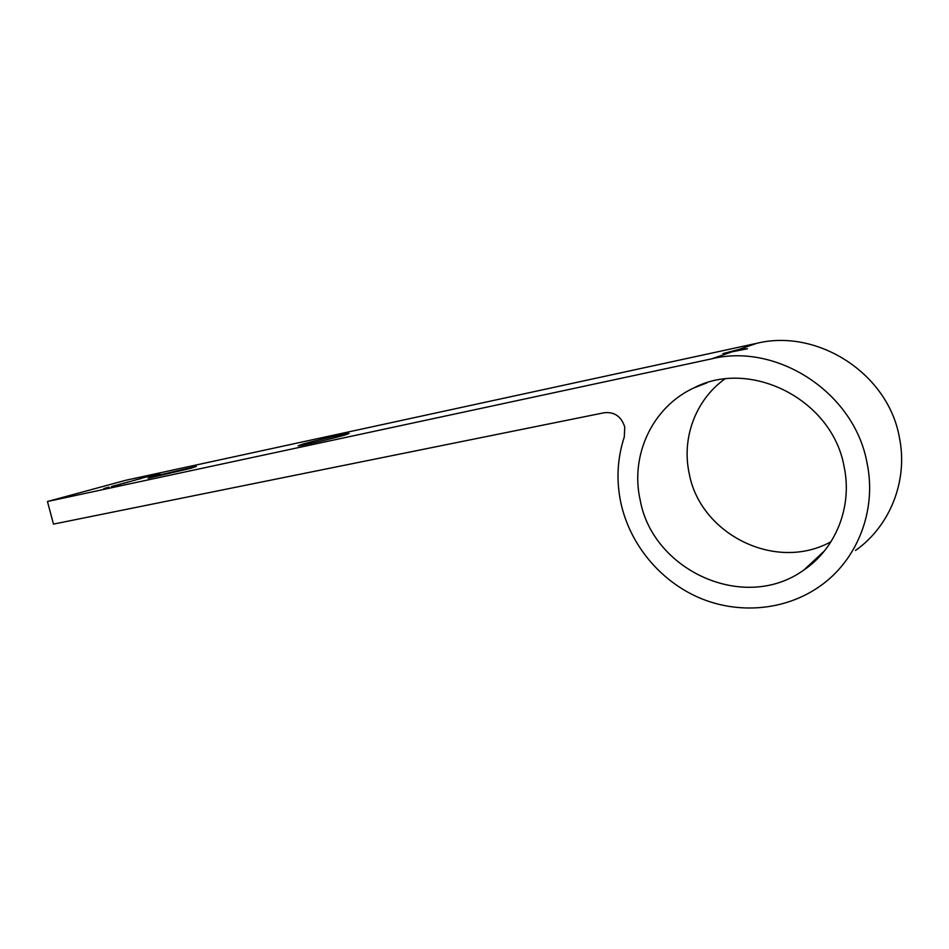 <?xml version="1.0" encoding="UTF-8"?>
<svg xmlns="http://www.w3.org/2000/svg" width="949" height="949" viewBox="0 0 949 949"><rect width="100%" height="100%" fill="white"/><g stroke="black" fill="none" stroke-linecap="round" stroke-linejoin="round"><path stroke-width="1.42" d="M47.45 501.511L53.488 524.097L604.371 412.708C614.584 411.759 621.381 416.552 624.762 427.086L624.276 436.979C617.206 458.735 616.115 480.941 621.026 503.611C630.148 544.382 659.65 580.444 698.725 597.562C737.812 614.466 784.918 610.966 820.031 586.138C857.042 560.349 877.006 510.823 867.101 463.278C854.61 392.435 776.804 342.625 711.714 358.829L47.45 501.511L125.861 480.253L756.638 343.348C817.065 328.271 888.264 373.23 899.427 437.691C908.312 480.965 889.794 526.398 855.5 550.479M190.939 468.284L196.324 466.422L153.987 476.268L148.115 478.26L190.939 468.284M345.211 434.962L349.09 433.432C346.005 433.444 314.463 440.739 302.494 444.191L298.116 445.864C300.833 445.935 333.751 438.319 345.211 434.962M738.951 349.434L722.936 353.633L747.504 348.746L738.951 349.434L756.638 343.348M724.668 379.078C695.202 400.383 681.465 438.675 689.259 473.693C700.148 533.86 775.44 572.437 831.016 541.713M844.183 467.038C832.522 399.197 749.983 358.414 693.897 387.904C651.904 407.251 629.934 455.983 640.267 500.455C652.912 570.563 744.36 612.995 803.862 570.017C835.523 548.747 852.605 506.991 844.183 467.038M109.005 487.145L104.651 488.332L109.005 487.145M113.216 485.983L118.411 484.809L113.239 486.066M119.633 484.227L124.817 483.065L119.657 484.31M131.223 481.309L126.727 482.294L131.223 481.309M135.648 479.862L138.898 479.162L135.648 479.886M144.616 477.418L140.274 478.604L144.616 477.418M149.527 476.078L154.07 475.093L149.527 476.078M155.482 474.441L159.907 473.492L155.494 474.464M152.03 475.402L155.458 474.607L152.03 475.402M150.333 476.113L145.434 477.193L150.333 476.113M140.084 478.842L136.478 479.636L140.084 478.842M132.219 480.799L135.482 480.099L132.231 480.823M122.824 483.361L127.985 482.199L122.836 483.432M120.689 484.192L115.849 485.295L120.689 484.215M113.002 486.137L111.377 486.576L113.002 486.161M103.785 488.569L108.293 487.596L103.785 488.593M154.628 474.785L152.457 475.378L154.628 474.785M147.392 476.742L150.286 476.007L147.392 476.742M138.447 479.186L141.377 478.438L138.447 479.186M127.059 482.448L122.943 483.373L127.059 482.448M123.88 483.314L119.764 484.239L123.88 483.314M117.474 485.069L113.334 486.007L117.474 485.093M732.32 351.723L744.289 348.544L732.32 351.723M728.417 352.328L742.011 349.125L728.417 352.328M711.714 358.829L731.418 352.032M693.897 387.904L706.886 382.862M803.862 570.017L824.456 550.906M744.526 348.71L745.404 349.279"/></g></svg>
